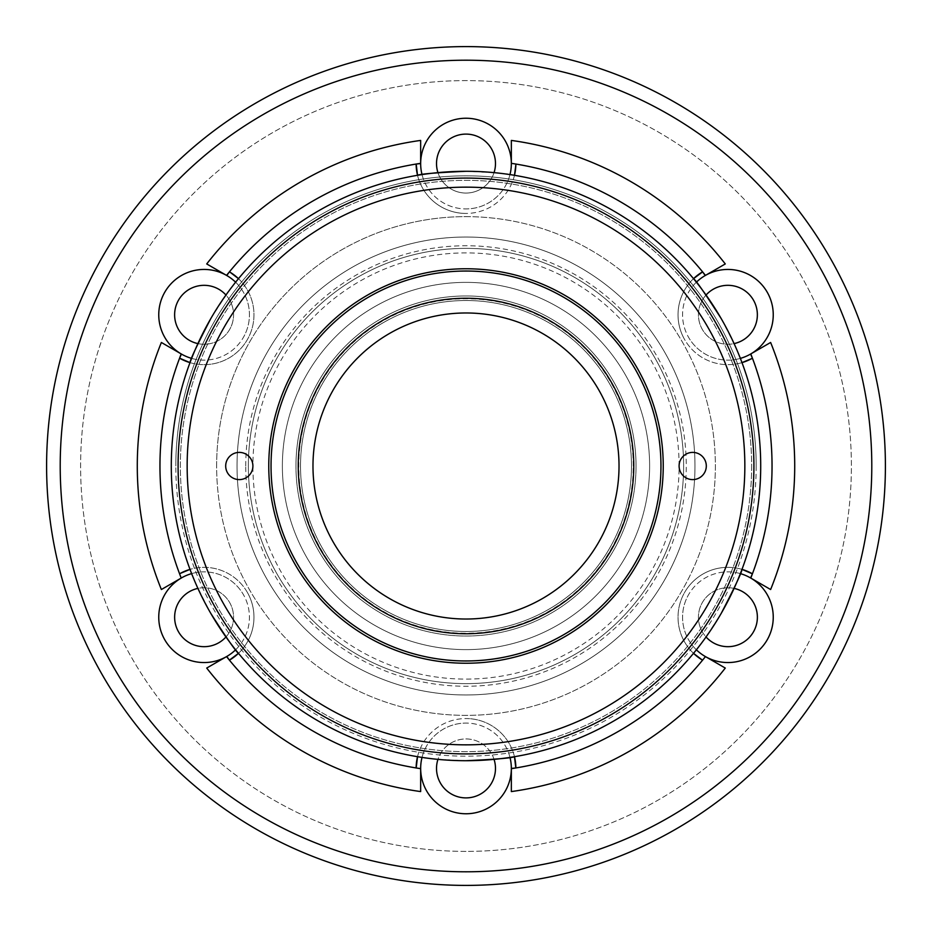 <?xml version="1.0" encoding="UTF-8"?>
<svg xmlns="http://www.w3.org/2000/svg" width="932" height="932" viewBox="0 0 932 932"><rect width="100%" height="100%" fill="white"/><g stroke="black" fill="none" stroke-linecap="round" stroke-linejoin="round"><path stroke-width="0.7" stroke-dasharray="4.66 3.5" d="M225.952 636.975A29.475 29.475 0 0 0 204.096 587.743A29.475 29.475 0 0 0 174.622 617.205A29.475 29.475 0 0 0 204.096 646.68A29.475 29.475 0 0 0 233.571 617.205A29.475 29.475 0 0 0 197.91 588.395M197.91 343.605A29.475 29.475 0 0 0 233.571 314.795A29.475 29.475 0 0 0 204.096 285.32A29.475 29.475 0 0 0 174.622 314.795A29.475 29.475 0 0 0 204.096 344.257A29.475 29.475 0 0 0 225.952 295.025M495.475 163.578A29.475 29.475 0 0 0 466 134.103A29.475 29.475 0 0 0 436.526 163.578A29.475 29.475 0 0 0 466 193.052A29.475 29.475 0 0 0 495.475 163.578M706.048 295.025A29.475 29.475 0 0 0 727.904 344.257A29.475 29.475 0 0 0 757.378 314.795A29.475 29.475 0 0 0 727.904 285.32A29.475 29.475 0 0 0 698.429 314.795A29.475 29.475 0 0 0 734.09 343.605M734.09 588.395A29.475 29.475 0 0 0 698.429 617.205A29.475 29.475 0 0 0 727.904 646.68A29.475 29.475 0 0 0 757.378 617.205A29.475 29.475 0 0 0 727.904 587.743A29.475 29.475 0 0 0 706.048 636.975M741.989 569.37A49.874 49.874 0 0 0 684.717 592.274A49.874 49.874 0 0 1 741.989 569.37A49.874 49.874 0 0 0 693.513 653.332A49.874 49.874 0 0 1 741.989 569.37A294.71 294.71 0 0 0 741.989 362.63A49.874 49.874 0 0 1 693.513 278.668A294.71 294.71 0 0 0 514.476 175.298A49.874 49.874 0 0 1 417.524 175.298A294.71 294.71 0 0 0 238.487 278.668A49.874 49.874 0 0 1 190.012 362.63A294.71 294.71 0 0 0 190.012 569.37A49.874 49.874 0 0 1 238.487 653.332A49.874 49.874 0 0 0 247.283 592.274A49.874 49.874 0 0 1 238.487 653.332A294.71 294.71 0 0 0 417.524 756.702A49.874 49.874 0 0 1 514.476 756.702A294.71 294.71 0 0 0 693.513 653.332C695.994 651.689 705.233 638.362 721.228 613.361M494.053 759.37A29.475 29.475 0 0 0 437.947 759.37M495.475 768.422A29.475 29.475 0 0 0 466 738.948A29.475 29.475 0 0 0 436.526 768.422A29.475 29.475 0 0 0 466 797.897A29.475 29.475 0 0 0 495.475 768.422M237.031 466A228.969 228.969 0 0 1 466 237.031A228.969 228.969 0 0 1 694.969 466A228.969 228.969 0 0 1 466 694.969A228.969 228.969 0 0 1 237.031 466A228.969 228.969 0 0 1 466 237.031A228.969 228.969 0 0 1 694.969 466A228.969 228.969 0 0 1 466 694.969A228.969 228.969 0 0 1 237.031 466A228.969 228.969 0 0 1 466 237.031A228.969 228.969 0 0 1 694.969 466A228.969 228.969 0 0 1 466 694.969A228.969 228.969 0 0 1 237.031 466A228.969 228.969 0 0 1 466 237.031A228.969 228.969 0 0 1 694.969 466A228.969 228.969 0 0 1 466 694.969A228.969 228.969 0 0 1 237.031 466A228.969 228.969 0 0 1 466 237.031A228.969 228.969 0 0 1 694.969 466M248.366 466A217.634 217.634 0 0 1 466 248.366A217.634 217.634 0 0 1 683.634 466A217.634 217.634 0 0 1 466 683.634A217.634 217.634 0 0 1 248.366 466A217.634 217.634 0 0 1 466 248.366A217.634 217.634 0 0 1 683.634 466A217.634 217.634 0 0 1 466 683.634A217.634 217.634 0 0 1 248.366 466A217.634 217.634 0 0 1 466 248.366A217.634 217.634 0 0 1 683.634 466A217.634 217.634 0 0 1 466 683.634A217.634 217.634 0 0 1 248.366 466A217.634 217.634 0 0 1 466 248.366A217.634 217.634 0 0 1 683.634 466A217.634 217.634 0 0 1 466 683.634A217.634 217.634 0 0 1 248.366 466A217.634 217.634 0 0 1 466 248.366A217.634 217.634 0 0 1 683.634 466A217.634 217.634 0 0 1 466 683.634A217.634 217.634 0 0 1 248.366 466M245.745 466A220.255 220.255 0 0 1 466 245.745A220.255 220.255 0 0 1 686.255 466A220.255 220.255 0 0 1 466 686.255A220.255 220.255 0 0 1 245.745 466M466 46.6A419.4 419.4 0 0 1 885.4 466A419.4 419.4 0 0 1 466 885.4A419.4 419.4 0 0 1 46.6 466A419.4 419.4 0 0 1 466 46.6M466 171.29A294.71 294.71 0 0 1 760.71 466A294.71 294.71 0 0 1 466 760.71A294.71 294.71 0 0 1 171.29 466A294.71 294.71 0 0 1 466 171.29C495.649 172.641 511.808 173.981 514.476 175.298A49.874 49.874 0 0 1 417.524 175.298A49.874 49.874 0 0 0 466 213.451A49.874 49.874 0 0 1 417.524 175.298M693.513 278.668A49.874 49.874 0 0 0 684.717 339.726A49.874 49.874 0 0 1 693.513 278.668A49.874 49.874 0 0 0 741.989 362.63C741.802 359.659 734.882 345.003 721.228 318.639M466 216.632A249.368 249.368 0 0 1 715.368 466A249.368 249.368 0 0 1 466 715.368A249.368 249.368 0 0 1 216.632 466A249.368 249.368 0 0 1 466 216.632A249.368 249.368 0 0 1 715.368 466A249.368 249.368 0 0 1 466 715.368A249.368 249.368 0 0 1 216.632 466A249.368 249.368 0 0 1 466 216.632M466 851.394A385.394 385.394 0 0 1 80.606 466A385.394 385.394 0 0 1 466 80.606A385.394 385.394 0 0 1 851.394 466A385.394 385.394 0 0 1 466 851.394A385.394 385.394 0 0 1 80.606 466A385.394 385.394 0 0 1 466 80.606A385.394 385.394 0 0 1 851.394 466A385.394 385.394 0 0 1 466 851.394M422.021 757.413A45.342 45.342 0 0 1 466 723.081A45.342 45.342 0 0 0 420.658 768.422A45.342 45.342 0 0 0 466 813.764A45.342 45.342 0 0 0 511.342 768.422A45.342 45.342 0 0 0 466 723.081A45.342 45.342 0 0 1 509.979 757.413M466 760.71C436.351 759.359 420.192 758.019 417.524 756.702A49.874 49.874 0 0 1 514.476 756.702A49.874 49.874 0 0 0 466 718.549A49.874 49.874 0 0 1 514.476 756.702M696.379 649.802A45.342 45.342 0 0 1 688.643 594.546A45.342 45.342 0 0 0 705.233 656.477A45.342 45.342 0 0 0 767.176 639.876A45.342 45.342 0 0 0 750.575 577.945A45.342 45.342 0 0 0 688.643 594.546A45.342 45.342 0 0 1 740.358 573.611M740.358 358.389A45.342 45.342 0 0 1 688.643 337.454A45.342 45.342 0 0 0 750.575 354.055A45.342 45.342 0 0 0 767.176 292.124A45.342 45.342 0 0 0 705.233 275.523A45.342 45.342 0 0 0 688.643 337.454A45.342 45.342 0 0 1 696.379 282.198M509.979 174.587A45.342 45.342 0 0 1 466 208.919A45.342 45.342 0 0 0 511.342 163.578A45.342 45.342 0 0 0 466 118.236A45.342 45.342 0 0 0 420.658 163.578A45.342 45.342 0 0 0 466 208.919A45.342 45.342 0 0 1 422.021 174.587M235.621 282.198A45.342 45.342 0 0 1 243.357 337.454A45.342 45.342 0 0 0 226.767 275.523A45.342 45.342 0 0 0 164.824 292.124A45.342 45.342 0 0 0 181.425 354.055A45.342 45.342 0 0 0 243.357 337.454A45.342 45.342 0 0 1 191.643 358.389M210.772 318.639C226.767 293.638 236.006 280.311 238.487 278.668A49.874 49.874 0 0 1 190.012 362.63A49.874 49.874 0 0 0 247.283 339.726A49.874 49.874 0 0 1 190.012 362.63M191.643 573.611A45.342 45.342 0 0 1 243.357 594.546A45.342 45.342 0 0 0 181.425 577.945A45.342 45.342 0 0 0 164.824 639.876A45.342 45.342 0 0 0 226.767 656.477A45.342 45.342 0 0 0 243.357 594.546A45.342 45.342 0 0 1 235.621 649.802M181.425 577.945L161.376 589.525M226.767 275.523L207.358 264.315M750.575 354.055L769.983 342.848M705.233 656.477L725.282 668.058M179.585 573.832A306.046 306.046 0 0 1 179.585 358.168A306.046 306.046 0 0 0 179.585 573.832M416.185 767.968A306.046 306.046 0 0 1 229.4 660.124M229.4 271.876A306.046 306.046 0 0 1 416.185 164.032A306.046 306.046 0 0 0 229.4 271.876M515.815 164.032A306.046 306.046 0 0 1 702.6 271.876M752.415 358.168A306.046 306.046 0 0 1 752.415 573.832A306.046 306.046 0 0 0 752.415 358.168M702.6 660.124A306.046 306.046 0 0 1 515.815 767.968A306.046 306.046 0 0 0 702.6 660.124M238.487 653.332A49.874 49.874 0 0 0 190.012 569.37C190.198 572.341 197.118 586.997 210.772 613.361M437.947 172.63A29.475 29.475 0 0 0 494.053 172.63M295.968 466A170.032 170.032 0 0 1 466 295.968A170.032 170.032 0 0 1 636.032 466A170.032 170.032 0 0 0 466 295.968A170.032 170.032 0 0 0 295.968 466A170.032 170.032 0 0 1 466 295.968A170.032 170.032 0 0 1 636.032 466A170.032 170.032 0 0 0 466 295.968A170.032 170.032 0 0 0 295.968 466A170.032 170.032 0 0 1 466 295.968A170.032 170.032 0 0 1 636.032 466A170.032 170.032 0 0 0 466 295.968A170.032 170.032 0 0 0 295.968 466A170.032 170.032 0 0 1 466 295.968A170.032 170.032 0 0 1 636.032 466A170.032 170.032 0 0 0 466 295.968A170.032 170.032 0 0 0 295.968 466A170.032 170.032 0 0 1 466 295.968A170.032 170.032 0 0 1 636.032 466A170.032 170.032 0 0 0 466 295.968A170.032 170.032 0 0 0 295.968 466A170.032 170.032 0 0 1 466 295.968A170.032 170.032 0 0 1 636.032 466A170.032 170.032 0 0 0 466 295.968A170.032 170.032 0 0 0 295.968 466A170.032 170.032 0 0 1 466 295.968A170.032 170.032 0 0 1 636.032 466A170.032 170.032 0 0 0 466 295.968A170.032 170.032 0 0 0 295.968 466A170.032 170.032 0 0 1 466 295.968A170.032 170.032 0 0 1 636.032 466A170.032 170.032 0 0 0 466 295.968A170.032 170.032 0 0 0 295.968 466A170.032 170.032 0 0 1 466 295.968A170.032 170.032 0 0 1 636.032 466A170.032 170.032 0 0 0 466 295.968A170.032 170.032 0 0 0 295.968 466A170.032 170.032 0 0 1 466 295.968A170.032 170.032 0 0 1 636.032 466A170.032 170.032 0 0 0 466 295.968A170.032 170.032 0 0 0 295.968 466A170.032 170.032 0 0 1 466 295.968A170.032 170.032 0 0 1 636.032 466A170.032 170.032 0 0 0 466 295.968A170.032 170.032 0 0 0 295.968 466A170.032 170.032 0 0 1 466 295.968A170.032 170.032 0 0 1 636.032 466A170.032 170.032 0 0 0 466 295.968A170.032 170.032 0 0 0 295.968 466A170.032 170.032 0 0 1 466 295.968A170.032 170.032 0 0 1 636.032 466A170.032 170.032 0 0 0 466 295.968A170.032 170.032 0 0 0 295.968 466A170.032 170.032 0 0 1 466 295.968A170.032 170.032 0 0 1 636.032 466A170.032 170.032 0 0 0 466 295.968A170.032 170.032 0 0 0 295.968 466A170.032 170.032 0 0 1 466 295.968A170.032 170.032 0 0 1 636.032 466A170.032 170.032 0 0 0 466 295.968A170.032 170.032 0 0 0 295.968 466A170.032 170.032 0 0 1 466 295.968A170.032 170.032 0 0 1 636.032 466A170.032 170.032 0 0 0 466 295.968A170.032 170.032 0 0 0 295.968 466A170.032 170.032 0 0 1 466 295.968A170.032 170.032 0 0 1 636.032 466A170.032 170.032 0 0 1 466 636.032A170.032 170.032 0 0 1 295.968 466A170.032 170.032 0 0 0 466 636.032A170.032 170.032 0 0 0 636.032 466A170.032 170.032 0 0 1 466 636.032A170.032 170.032 0 0 1 295.968 466A170.032 170.032 0 0 0 466 636.032A170.032 170.032 0 0 0 636.032 466A170.032 170.032 0 0 1 466 636.032A170.032 170.032 0 0 1 295.968 466A170.032 170.032 0 0 0 466 636.032A170.032 170.032 0 0 0 636.032 466A170.032 170.032 0 0 1 466 636.032A170.032 170.032 0 0 1 295.968 466A170.032 170.032 0 0 0 466 636.032A170.032 170.032 0 0 0 636.032 466A170.032 170.032 0 0 1 466 636.032A170.032 170.032 0 0 1 295.968 466A170.032 170.032 0 0 0 466 636.032A170.032 170.032 0 0 0 636.032 466A170.032 170.032 0 0 1 466 636.032A170.032 170.032 0 0 1 295.968 466A170.032 170.032 0 0 0 466 636.032A170.032 170.032 0 0 0 636.032 466A170.032 170.032 0 0 1 466 636.032A170.032 170.032 0 0 1 295.968 466A170.032 170.032 0 0 0 466 636.032A170.032 170.032 0 0 0 636.032 466A170.032 170.032 0 0 1 466 636.032A170.032 170.032 0 0 1 295.968 466A170.032 170.032 0 0 0 466 636.032A170.032 170.032 0 0 0 636.032 466A170.032 170.032 0 0 1 466 636.032A170.032 170.032 0 0 1 295.968 466A170.032 170.032 0 0 0 466 636.032A170.032 170.032 0 0 0 636.032 466A170.032 170.032 0 0 1 466 636.032A170.032 170.032 0 0 1 295.968 466A170.032 170.032 0 0 0 466 636.032A170.032 170.032 0 0 0 636.032 466A170.032 170.032 0 0 1 466 636.032A170.032 170.032 0 0 1 295.968 466A170.032 170.032 0 0 0 466 636.032A170.032 170.032 0 0 0 636.032 466A170.032 170.032 0 0 1 466 636.032A170.032 170.032 0 0 1 295.968 466A170.032 170.032 0 0 0 466 636.032A170.032 170.032 0 0 0 636.032 466A170.032 170.032 0 0 1 466 636.032A170.032 170.032 0 0 1 295.968 466A170.032 170.032 0 0 0 466 636.032A170.032 170.032 0 0 0 636.032 466A170.032 170.032 0 0 1 466 636.032A170.032 170.032 0 0 1 295.968 466A170.032 170.032 0 0 0 466 636.032A170.032 170.032 0 0 0 636.032 466A170.032 170.032 0 0 1 466 636.032A170.032 170.032 0 0 1 295.968 466A170.032 170.032 0 0 0 466 636.032A170.032 170.032 0 0 0 636.032 466A170.032 170.032 0 0 1 466 636.032A170.032 170.032 0 0 1 295.968 466A170.032 170.032 0 0 0 466 636.032A170.032 170.032 0 0 0 636.032 466A170.032 170.032 0 0 1 466 636.032A170.032 170.032 0 0 1 295.968 466M300.512 466A165.488 165.488 0 0 1 466 300.512A165.488 165.488 0 0 1 631.488 466A165.488 165.488 0 0 1 466 631.488A165.488 165.488 0 0 1 300.512 466A165.488 165.488 0 0 1 466 300.512A165.488 165.488 0 0 1 631.488 466A165.488 165.488 0 0 1 466 631.488A165.488 165.488 0 0 1 300.512 466A165.488 165.488 0 0 1 466 300.512A165.488 165.488 0 0 1 631.488 466A165.488 165.488 0 0 1 466 631.488A165.488 165.488 0 0 1 300.512 466A165.488 165.488 0 0 1 466 300.512A165.488 165.488 0 0 1 631.488 466A165.488 165.488 0 0 1 466 631.488A165.488 165.488 0 0 1 300.512 466A165.488 165.488 0 0 1 466 300.512A165.488 165.488 0 0 1 631.488 466A165.488 165.488 0 0 1 466 631.488A165.488 165.488 0 0 1 300.512 466A165.488 165.488 0 0 1 466 300.512A165.488 165.488 0 0 1 631.488 466A165.488 165.488 0 0 1 466 631.488A165.488 165.488 0 0 1 300.512 466A165.488 165.488 0 0 1 466 300.512A165.488 165.488 0 0 1 631.488 466A165.488 165.488 0 0 1 466 631.488A165.488 165.488 0 0 1 300.512 466A165.488 165.488 0 0 1 466 300.512A165.488 165.488 0 0 1 631.488 466A165.488 165.488 0 0 1 466 631.488A165.488 165.488 0 0 1 300.512 466A165.488 165.488 0 0 1 466 300.512A165.488 165.488 0 0 1 631.488 466A165.488 165.488 0 0 1 466 631.488A165.488 165.488 0 0 1 300.512 466A165.488 165.488 0 0 1 466 300.512A165.488 165.488 0 0 1 631.488 466A165.488 165.488 0 0 1 466 631.488A165.488 165.488 0 0 1 300.512 466A165.488 165.488 0 0 1 466 300.512A165.488 165.488 0 0 1 631.488 466A165.488 165.488 0 0 1 466 631.488A165.488 165.488 0 0 1 300.512 466A165.488 165.488 0 0 1 466 300.512A165.488 165.488 0 0 1 631.488 466A165.488 165.488 0 0 1 466 631.488A165.488 165.488 0 0 1 300.512 466A165.488 165.488 0 0 1 466 300.512A165.488 165.488 0 0 1 631.488 466A165.488 165.488 0 0 1 466 631.488A165.488 165.488 0 0 1 300.512 466A165.488 165.488 0 0 1 466 300.512A165.488 165.488 0 0 1 631.488 466A165.488 165.488 0 0 1 466 631.488A165.488 165.488 0 0 1 300.512 466A165.488 165.488 0 0 1 466 300.512A165.488 165.488 0 0 1 631.488 466A165.488 165.488 0 0 1 466 631.488A165.488 165.488 0 0 1 300.512 466A165.488 165.488 0 0 1 466 300.512A165.488 165.488 0 0 1 631.488 466A165.488 165.488 0 0 1 466 631.488A165.488 165.488 0 0 1 300.512 466A165.488 165.488 0 0 1 466 300.512A165.488 165.488 0 0 1 631.488 466A165.488 165.488 0 0 1 466 631.488A165.488 165.488 0 0 1 300.512 466M633.236 466A167.236 167.236 0 0 0 466 298.764A167.236 167.236 0 0 0 298.764 466A167.236 167.236 0 0 0 466 633.236A167.236 167.236 0 0 0 633.236 466M312.977 466A153.023 153.023 0 0 1 466 312.977A153.023 153.023 0 0 1 619.023 466A153.023 153.023 0 0 1 466 619.023A153.023 153.023 0 0 1 312.977 466M649.627 466A183.627 183.627 0 0 1 466 649.627A183.627 183.627 0 0 1 282.373 466A183.627 183.627 0 0 1 466 282.373A183.627 183.627 0 0 1 649.627 466A183.627 183.627 0 0 1 466 649.627A183.627 183.627 0 0 1 282.373 466A183.627 183.627 0 0 1 466 282.373A183.627 183.627 0 0 1 649.627 466M756.178 466A290.178 290.178 0 0 1 466 756.178A290.178 290.178 0 0 1 175.822 466A290.178 290.178 0 0 0 466 756.178A290.178 290.178 0 0 0 756.178 466A290.178 290.178 0 0 0 466 175.822A290.178 290.178 0 0 0 175.822 466A290.178 290.178 0 0 1 466 175.822A290.178 290.178 0 0 1 756.178 466A290.178 290.178 0 0 0 466 175.822A290.178 290.178 0 0 0 175.822 466M171.29 466A294.71 294.71 0 0 0 466 760.71A294.71 294.71 0 0 0 760.71 466A294.71 294.71 0 0 0 466 171.29A294.71 294.71 0 0 0 171.29 466M252.898 466A13.607 13.607 0 0 0 239.303 452.393A13.607 13.607 0 0 0 225.695 466A13.607 13.607 0 0 0 239.303 479.607A13.607 13.607 0 0 0 252.898 466A213.102 213.102 0 0 1 466 252.898A213.102 213.102 0 0 1 679.102 466A213.102 213.102 0 0 1 466 679.102A213.102 213.102 0 0 1 252.898 466M706.305 466A13.607 13.607 0 0 0 692.697 452.393A13.607 13.607 0 0 0 679.102 466A13.607 13.607 0 0 0 692.697 479.607A13.607 13.607 0 0 0 706.305 466M751.646 466A285.646 285.646 0 0 1 466 751.646A285.646 285.646 0 0 1 180.354 466A285.646 285.646 0 0 1 466 180.354A285.646 285.646 0 0 1 751.646 466A285.646 285.646 0 0 1 466 751.646A285.646 285.646 0 0 1 180.354 466A285.646 285.646 0 0 1 466 180.354A285.646 285.646 0 0 1 751.646 466A285.646 285.646 0 0 1 466 751.646A285.646 285.646 0 0 1 180.354 466A285.646 285.646 0 0 1 466 180.354A285.646 285.646 0 0 1 751.646 466M753.918 466A287.918 287.918 0 0 1 466 753.918A287.918 287.918 0 0 1 178.082 466A287.918 287.918 0 0 1 466 178.082A287.918 287.918 0 0 1 753.918 466A287.918 287.918 0 0 1 466 753.918A287.918 287.918 0 0 1 178.082 466A287.918 287.918 0 0 1 466 178.082A287.918 287.918 0 0 1 753.918 466M216.632 466A249.368 249.368 0 0 1 466 216.632A249.368 249.368 0 0 1 715.368 466A249.368 249.368 0 0 1 466 715.368A249.368 249.368 0 0 1 216.632 466A249.368 249.368 0 0 1 466 216.632A249.368 249.368 0 0 1 715.368 466A249.368 249.368 0 0 1 466 715.368A249.368 249.368 0 0 1 216.632 466M298.24 466A167.76 167.76 0 0 1 466 298.24A167.76 167.76 0 0 1 633.76 466A167.76 167.76 0 0 1 466 633.76A167.76 167.76 0 0 1 298.24 466"/><path stroke-width="1.4" d="M466 871.793A405.793 405.793 0 0 0 871.793 466A405.793 405.793 0 0 0 466 60.207A405.793 405.793 0 0 0 60.207 466A405.793 405.793 0 0 0 466 871.793M466 46.6A419.4 419.4 0 0 1 885.4 466A419.4 419.4 0 0 1 466 885.4A419.4 419.4 0 0 1 46.6 466A419.4 419.4 0 0 1 466 46.6M197.91 588.395A29.475 29.475 0 0 0 193.506 644.711A29.475 29.475 0 0 0 225.952 636.975M225.952 295.025A29.475 29.475 0 0 0 174.622 314.795A29.475 29.475 0 0 0 197.91 343.605M494.053 172.63A29.475 29.475 0 0 0 466 134.103A29.475 29.475 0 0 0 437.947 172.63M734.09 343.605A29.475 29.475 0 0 0 738.494 287.289A29.475 29.475 0 0 0 706.048 295.025M706.048 636.975A29.475 29.475 0 0 0 757.378 617.205A29.475 29.475 0 0 0 734.09 588.395M210.772 613.361C226.767 638.35 236.006 651.678 238.487 653.332L229.4 660.124L226.767 656.477A45.342 45.342 0 0 0 235.621 649.802M210.772 318.639C197.118 344.991 190.198 359.659 190.012 362.63L179.585 358.168L181.425 354.055A45.342 45.342 0 0 0 191.643 358.389M466 171.29C436.362 172.641 420.192 173.969 417.524 175.298L416.185 164.032L420.658 163.578A45.342 45.342 0 0 0 422.021 174.587M721.228 318.639C705.233 293.65 695.994 280.322 693.513 278.668L702.6 271.876L705.233 275.523A45.342 45.342 0 0 0 696.379 282.198M721.228 613.361C734.882 587.009 741.802 572.341 741.989 569.37L752.415 573.832L750.575 577.945A45.342 45.342 0 0 0 740.358 573.611M437.947 759.37A29.475 29.475 0 0 0 466 797.897A29.475 29.475 0 0 0 494.053 759.37M466 760.71C495.638 759.359 511.808 758.031 514.476 756.702L515.815 767.968L511.342 768.422A45.342 45.342 0 0 0 509.979 757.413M511.342 768.422A45.342 45.342 0 0 1 466 813.764A45.342 45.342 0 0 1 422.021 757.413M514.476 756.702A49.874 49.874 0 0 1 515.862 767.339A49.874 49.874 0 0 0 514.476 756.702M750.575 577.945A45.342 45.342 0 0 1 767.176 639.876A45.342 45.342 0 0 1 696.379 649.802M741.989 569.37A49.874 49.874 0 0 1 751.903 573.495A49.874 49.874 0 0 0 741.989 569.37M705.233 275.523A45.342 45.342 0 0 1 767.176 292.124A45.342 45.342 0 0 1 740.358 358.389M693.513 278.668A49.874 49.874 0 0 1 702.041 272.144A49.874 49.874 0 0 0 693.513 278.668M420.658 163.578A45.342 45.342 0 0 1 466 118.236A45.342 45.342 0 0 1 509.979 174.587M417.524 175.298A49.874 49.874 0 0 1 416.138 164.661A49.874 49.874 0 0 0 417.524 175.298M181.425 354.055A45.342 45.342 0 0 1 164.824 292.124A45.342 45.342 0 0 1 235.621 282.198M190.012 362.63A49.874 49.874 0 0 1 180.097 358.505A49.874 49.874 0 0 0 190.012 362.63M226.767 656.477A45.342 45.342 0 0 1 164.824 639.876A45.342 45.342 0 0 1 191.643 573.611M238.487 653.332A49.874 49.874 0 0 1 229.959 659.856A49.874 49.874 0 0 0 238.487 653.332M161.376 342.475L181.204 353.927L161.376 342.475A328.716 328.716 0 0 0 161.376 589.525L181.204 578.073L179.585 573.832A306.046 306.046 0 0 1 179.585 358.168A306.046 306.046 0 0 1 181.204 353.927A306.046 306.046 0 0 0 179.585 358.168M207.358 264.315L206.718 263.942A328.716 328.716 0 0 1 420.658 140.417L420.658 163.333L420.658 140.417M511.342 163.578L511.342 140.417A328.716 328.716 0 0 1 725.282 263.942L705.454 275.394L725.282 263.942M769.983 342.848L770.624 342.475A328.716 328.716 0 0 1 770.624 589.525L750.796 578.073L770.624 589.525M511.342 791.583L511.342 768.667L511.342 791.583A328.716 328.716 0 0 0 725.282 668.058L705.454 656.606L702.6 660.124A306.046 306.046 0 0 1 511.342 768.667A306.046 306.046 0 0 0 515.815 767.968M420.658 768.422L420.658 791.583A328.716 328.716 0 0 1 206.718 668.058L226.546 656.606A306.046 306.046 0 0 0 416.185 767.968L417.524 756.702A49.874 49.874 0 0 0 416.138 767.339M181.425 577.945L181.204 578.073A306.046 306.046 0 0 1 179.585 573.832L180.097 573.495A49.874 49.874 0 0 1 190.012 569.37L180.097 573.495M420.658 768.667A306.046 306.046 0 0 1 416.185 767.968L420.658 768.667L420.658 791.583M206.718 668.058L226.546 656.606M226.767 275.523L229.4 271.876A306.046 306.046 0 0 1 420.658 163.333A306.046 306.046 0 0 0 416.185 164.032M206.718 263.942L226.546 275.394A306.046 306.046 0 0 1 229.4 271.876L229.959 272.144A49.874 49.874 0 0 1 238.487 278.668L229.959 272.144M511.342 140.417L511.342 163.333A306.046 306.046 0 0 1 705.454 275.394M511.342 163.333L515.815 164.032L515.862 164.661A49.874 49.874 0 0 1 514.476 175.298L515.862 164.661M750.575 354.055L752.415 358.168A306.046 306.046 0 0 1 752.415 573.832A306.046 306.046 0 0 1 750.796 578.073A306.046 306.046 0 0 0 752.415 573.832M770.624 342.475L750.796 353.927A306.046 306.046 0 0 1 752.415 358.168L751.903 358.505A49.874 49.874 0 0 1 741.989 362.63L751.903 358.505M705.233 656.477L705.454 656.606A306.046 306.046 0 0 1 702.6 660.124L702.041 659.856A49.874 49.874 0 0 1 693.513 653.332L702.041 659.856M312.977 466A153.023 153.023 0 0 1 466 312.977A153.023 153.023 0 0 1 619.023 466A153.023 153.023 0 0 1 466 619.023A153.023 153.023 0 0 1 312.977 466M187.157 466A278.843 278.843 0 0 0 466 744.843A278.843 278.843 0 0 0 744.843 466A278.843 278.843 0 0 0 466 187.157A278.843 278.843 0 0 0 187.157 466M753.918 466A287.918 287.918 0 0 1 466 753.918A287.918 287.918 0 0 1 178.082 466A287.918 287.918 0 0 1 466 178.082A287.918 287.918 0 0 1 753.918 466M252.898 466A13.607 13.607 0 0 0 239.303 452.393A13.607 13.607 0 0 0 225.695 466A13.607 13.607 0 0 0 239.303 479.607A13.607 13.607 0 0 0 252.898 466M706.305 466A13.607 13.607 0 0 0 692.697 452.393A13.607 13.607 0 0 0 679.102 466A13.607 13.607 0 0 0 692.697 479.607A13.607 13.607 0 0 0 706.305 466M760.71 466A294.71 294.71 0 0 1 466 760.71A294.71 294.71 0 0 1 171.29 466A294.71 294.71 0 0 1 466 171.29A294.71 294.71 0 0 1 760.71 466M298.24 466A167.76 167.76 0 0 1 466 298.24A167.76 167.76 0 0 1 633.76 466A167.76 167.76 0 0 1 466 633.76A167.76 167.76 0 0 1 298.24 466M268.765 466A197.235 197.235 0 0 1 466 268.765A197.235 197.235 0 0 1 663.234 466A197.235 197.235 0 0 1 466 663.234A197.235 197.235 0 0 1 268.765 466M271.037 466A194.963 194.963 0 0 1 466 271.037A194.963 194.963 0 0 1 660.963 466A194.963 194.963 0 0 1 466 660.963A194.963 194.963 0 0 1 271.037 466M181.204 578.073A306.046 306.046 0 0 1 179.585 573.832M226.546 275.394A306.046 306.046 0 0 1 229.4 271.876M750.796 353.927A306.046 306.046 0 0 1 752.415 358.168M705.454 656.606A306.046 306.046 0 0 1 702.6 660.124"/></g></svg>
